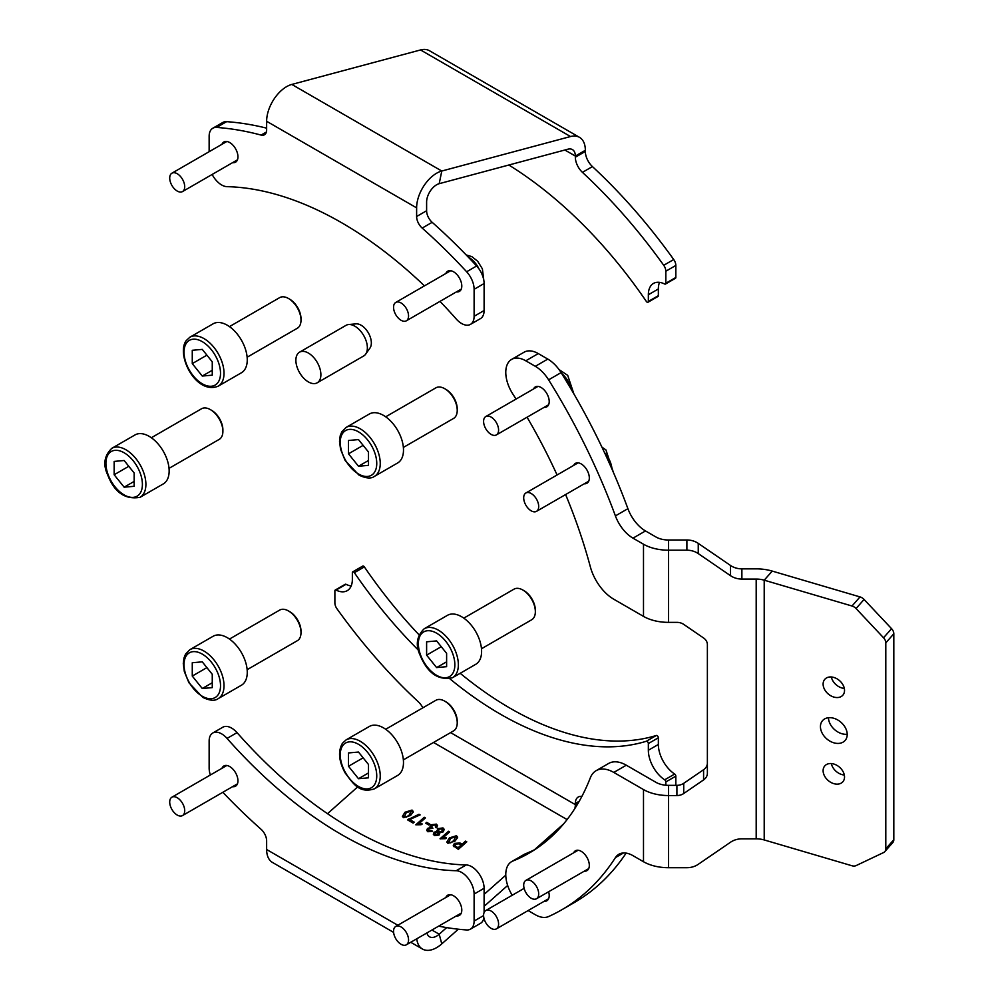 <?xml version="1.0" encoding="UTF-8"?>
<svg xmlns="http://www.w3.org/2000/svg" width="999" height="999" viewBox="0 0 999 999"><rect width="100%" height="100%" fill="white"/><g stroke="black" fill="none" stroke-linecap="round" stroke-linejoin="round"><path stroke-width="1.5" d="M538.274 353.584L525.774 360.801A28.284 16.334 -120 0 0 511.625 359.403L524.125 352.185A28.284 16.334 60 0 1 538.274 353.584L547.802 359.091A28.284 16.334 60 0 1 561.101 372.615A440.122 254.108 60 0 1 627.909 508.678A28.284 16.334 -120 0 0 645.491 530.944L655.993 537.012A17.67 10.202 180 0 0 668.493 539.997L686.887 539.997A17.67 14.436 0 0 1 698.251 543.369L730.531 565.484A17.67 14.436 180 0 0 741.882 568.856L756.193 568.856A35.352 20.405 -0 0 1 772.239 571.091L860.027 596.915A7.068 5.145 41.4 0 1 864.073 599.45L891.57 628.683A7.068 5.145 41.4 0 1 893.818 633.766L885.801 642.856A7.068 5.145 -138.6 0 0 883.541 637.774L856.056 608.541A7.068 5.145 -138.6 0 0 852.01 606.006L860.027 596.915M511.625 359.403A28.284 16.334 -120 0 0 505.769 372.352A28.284 16.334 -120 0 0 512.849 394.056A374.712 216.346 -120 0 1 516.046 399.076M525.349 853.82L512.849 861.038A28.284 16.334 -120 0 0 511.625 861.638L524.125 854.42A28.284 16.334 60 0 1 525.349 853.82A374.712 216.346 -120 0 0 535.127 849.425M511.625 861.638A28.284 16.334 -120 0 0 505.769 874.575A28.284 16.334 -120 0 0 512.2 895.254M847.214 734.477A15.022 10.927 -138.6 0 0 837.587 719.879A15.022 10.927 -138.6 0 0 822.564 720.604A15.022 10.927 -138.6 0 0 820.441 726.598A15.022 10.927 -138.6 0 0 830.057 741.208A15.022 10.927 -138.6 0 0 845.092 740.484A15.022 10.927 -138.6 0 0 847.214 734.477M844.53 690.396A12.025 8.741 -138.6 0 0 836.837 678.721A12.025 8.741 -138.6 0 0 824.812 679.295A12.025 8.741 -138.6 0 0 823.114 684.09A12.025 8.741 -138.6 0 0 830.806 695.779A12.025 8.741 -138.6 0 0 842.831 695.204A12.025 8.741 -138.6 0 0 844.53 690.396M844.53 776.985A12.025 8.741 -138.6 0 0 836.837 765.309A12.025 8.741 -138.6 0 0 824.812 765.883A12.025 8.741 -138.6 0 0 823.114 770.691A12.025 8.741 -138.6 0 0 830.806 782.367A12.025 8.741 -138.6 0 0 842.831 781.792A12.025 8.741 -138.6 0 0 844.53 776.985M584.29 871.165A11.489 6.631 -120 0 0 586.937 870.653A11.489 6.631 -120 0 0 589.323 865.396A11.489 6.631 -120 0 0 584.303 853.833A11.489 6.631 -120 0 0 575.449 850.761A11.489 6.631 -120 0 0 573.688 852.796M544.18 901.298A11.489 6.631 -120 0 0 546.828 900.786A11.489 6.631 -120 0 0 549.213 895.516A11.489 6.631 -120 0 0 548.638 891.745M544.18 407.33A11.489 6.631 -120 0 0 546.828 406.818A11.489 6.631 -120 0 0 549.213 401.561A11.489 6.631 -120 0 0 544.193 389.997A11.489 6.631 -120 0 0 535.339 386.913A11.489 6.631 -120 0 0 533.566 388.961M584.29 483.766A11.489 6.631 -120 0 0 586.937 483.254A11.489 6.631 -120 0 0 589.323 477.997A11.489 6.631 -120 0 0 584.303 466.433A11.489 6.631 -120 0 0 575.449 463.361A11.489 6.631 -120 0 0 573.688 465.397M885.801 642.856L885.801 848.8A7.068 5.145 -138.6 0 1 884.802 851.635A7.068 5.145 -138.6 0 1 883.541 852.572L856.056 865.621A7.068 5.145 -138.6 0 1 852.01 865.771L764.21 839.947A17.67 10.202 180 0 0 756.193 838.835L741.882 838.835A17.67 14.436 0 0 0 730.531 842.219L698.251 864.322A17.67 14.436 180 0 1 686.887 867.706L668.493 867.706L668.493 785.339L676.91 785.339A10.602 8.654 180 0 0 683.728 783.316L683.728 793.518L703.583 779.907A10.602 8.654 0 0 0 707.379 773.276L707.379 644.63A10.602 8.654 0 0 0 703.583 637.999L683.728 624.387A10.602 8.654 0 0 0 676.91 622.365L668.493 622.365L668.493 550.199L686.887 550.199L686.887 539.997M613.798 772.427A35.352 20.405 -120 0 0 596.128 770.679L608.628 763.461A35.352 20.405 60 0 1 626.298 765.209L613.798 772.427L643.493 789.572A35.352 20.405 180 0 0 668.493 795.541L676.91 795.541L676.91 785.339M741.882 568.856L741.882 579.07L756.193 579.07A17.67 10.202 -0 0 1 764.21 580.182L852.01 606.006M741.882 579.07A17.67 14.436 0 0 1 730.531 575.686L730.531 565.484M698.251 543.369L698.251 553.583L730.531 575.686M698.251 553.583A17.67 14.436 180 0 0 686.887 550.199M683.728 793.518A10.602 8.654 0 0 1 676.91 795.541M683.728 783.316L703.583 769.705A10.602 8.654 180 0 0 707.379 763.074M885.801 848.8L893.818 839.709L893.818 633.766M828.458 717.719A15.022 10.927 -138.6 0 0 847.202 734.265M831.343 676.972A12.025 8.741 -138.6 0 0 844.33 688.423M831.343 763.561A12.025 8.741 -138.6 0 0 844.33 775.024M893.818 839.709A7.068 5.145 41.4 0 1 892.819 842.544L884.802 851.635M623.488 852.959L615.409 857.617A28.284 16.334 60 0 1 618.856 854.27A28.284 16.334 60 0 1 632.991 855.668L643.493 861.725A35.352 20.405 -0 0 0 668.493 867.706M668.493 785.339A17.67 10.202 180 0 1 655.993 782.354L626.298 765.209M668.493 539.997L668.493 550.199A35.352 20.405 180 0 1 643.493 544.218L632.991 538.161A28.284 16.334 60 0 1 615.409 515.896L627.909 508.678M565.609 494.555A374.712 216.346 -120 0 1 590.334 566.783A35.352 20.405 -120 0 0 613.798 599.238L643.493 616.383A35.352 20.405 -0 0 0 668.493 622.365M561.101 372.615L548.601 379.832A440.122 254.108 60 0 1 615.409 515.896M557.08 474.987A374.712 216.346 -120 0 0 527.06 417.207M525.774 360.801L535.302 366.308L547.802 359.091M548.601 379.832A28.284 16.334 -120 0 0 535.302 366.308M615.409 857.617A440.122 254.108 60 0 1 561.675 909.839A440.122 254.108 60 0 1 548.601 916.545A28.284 16.334 -120 0 1 535.302 914.722L528.109 910.564M626.136 853.109A440.122 254.108 60 0 1 574.175 902.634L561.675 909.839M512.849 861.038A374.712 216.346 -120 0 0 528.983 853.208A374.712 216.346 -120 0 0 590.334 777.784A35.352 20.405 -120 0 1 596.128 770.679M456.418 291.895A11.663 6.731 -120 0 0 459.378 291.408A11.663 6.731 -120 0 0 461.788 286.076A11.663 6.731 -120 0 0 456.705 274.325A11.663 6.731 -120 0 0 447.714 271.204A11.663 6.731 -120 0 0 445.816 273.526M232.58 162.662A11.663 6.731 -120 0 0 235.539 162.175A11.663 6.731 -120 0 0 237.949 156.843A11.663 6.731 -120 0 0 232.867 145.092A11.663 6.731 -120 0 0 223.876 141.97A11.663 6.731 -120 0 0 221.965 144.293M508.828 165.022A339.373 195.929 60 0 1 646.341 301.423A1.773 1.024 -120 0 0 647.989 302.247A1.773 1.024 -120 0 0 648.351 301.436L648.351 294.755A24.75 14.286 60 0 1 653.471 283.429A24.75 14.286 60 0 1 664.672 284.016A1.773 1.024 -120 0 0 665.471 284.053A1.773 1.024 -120 0 0 665.834 283.241L675.836 277.472A1.773 1.024 60 0 1 675.461 278.284L665.471 284.053M592.432 166.583L582.442 172.352A14.136 8.167 60 0 1 575.349 157.218L585.339 151.436A14.136 8.167 -120 0 0 592.432 166.583A399.463 230.632 60 0 1 673.726 259.528A7.068 4.083 60 0 1 675.836 265.447L675.836 277.472M675.836 265.447L665.834 271.228L665.834 283.241M575.349 157.218L575.349 156.056A14.136 8.167 -60 0 0 572.415 149.588A14.136 8.167 -60 0 0 567.932 149.188L439.198 183.679L441.783 171.029L291.808 84.44A28.284 16.334 120 0 0 266.633 121.279L266.633 129.92A10.602 6.119 60 0 1 264.435 134.778A10.602 6.119 60 0 1 261.076 135.077A440.122 254.108 -120 0 0 216.621 127.435A17.67 10.202 -120 0 0 212.799 128.234A17.67 10.202 -120 0 0 209.141 136.326L209.141 151.698M484.103 283.529L474.113 289.31A17.67 10.202 -120 0 0 466.633 271.765L476.623 265.996A17.67 10.202 60 0 1 484.103 283.529L484.103 310.527A17.67 10.202 60 0 1 480.444 318.619L470.442 324.388A17.67 10.202 -120 0 1 456.206 318.968A374.712 216.346 -120 0 0 439.985 301.386M424.438 285.864A374.712 216.346 -120 0 0 227.048 186.663A17.67 10.202 -120 0 1 212.15 174.45M266.633 128.159A440.122 254.108 -120 0 0 226.623 121.653L216.621 127.435M466.633 271.765A440.122 254.108 -120 0 0 422.177 228.084A10.602 6.119 60 0 1 416.62 216.508L426.61 210.739A10.602 6.119 -120 0 0 432.167 222.315L422.177 228.084M476.623 265.996A440.122 254.108 -120 0 0 432.167 222.315M470.442 324.388A17.67 10.202 -120 0 0 474.113 316.296L484.103 310.527M474.113 289.31L474.113 316.296M585.339 151.436L585.339 150.287A28.284 16.334 -60 0 0 579.482 137.338A28.284 16.334 -60 0 0 570.516 136.538L441.783 171.029A28.284 16.334 -60 0 0 416.62 207.867L416.62 216.508M212.799 128.234L222.802 122.465A17.67 10.202 60 0 1 226.623 121.653M439.198 183.679A14.136 8.167 -60 0 0 426.61 202.098L426.61 210.739M579.482 137.338L429.508 50.749A28.284 16.334 120 0 0 420.542 49.95L291.808 84.44M582.442 172.352A399.463 230.632 60 0 1 663.723 265.297L673.726 259.528M648.351 301.436L658.353 295.667L658.353 288.986A24.75 14.286 60 0 1 659.527 282.367M658.353 295.667A1.773 1.024 60 0 1 657.979 296.466L647.989 302.247M665.834 271.228A7.068 4.083 -120 0 0 663.723 265.297M232.58 786.663A11.663 6.731 -120 0 0 235.539 786.176A11.663 6.731 -120 0 0 237.949 780.843A11.663 6.731 -120 0 0 232.867 769.105A11.663 6.731 -120 0 0 223.876 765.971A11.663 6.731 -120 0 0 221.965 768.293M456.418 915.896A11.663 6.731 -120 0 0 459.378 915.409A11.663 6.731 -120 0 0 461.788 910.077A11.663 6.731 -120 0 0 456.705 898.338A11.663 6.731 -120 0 0 447.714 895.204A11.663 6.731 -120 0 0 445.816 897.527M665.834 785.226L665.834 781.93A1.773 1.024 -120 0 0 664.672 779.819A24.75 14.286 60 0 1 648.351 750.237L648.351 743.556A1.773 1.024 -120 0 0 647.652 741.857A1.773 1.024 -120 0 0 646.341 741.258L656.343 735.476A339.373 195.929 60 0 1 510.352 708.366A339.373 195.929 60 0 1 460.189 673.289M419.068 634.84A339.373 195.929 60 0 1 364.36 566.908L354.37 572.677A1.773 1.024 -120 0 0 352.722 571.853A1.773 1.024 -120 0 0 352.36 572.664L352.36 579.345A24.75 14.286 60 0 1 347.227 590.671A24.75 14.286 60 0 1 336.039 590.084A1.773 1.024 -120 0 0 335.239 590.047A1.773 1.024 -120 0 0 334.877 590.859L334.877 602.872A7.068 4.083 -120 0 0 336.988 608.803A399.463 230.632 60 0 0 418.269 701.748A14.136 8.167 60 0 1 422.864 707.804M646.341 741.258A339.373 195.929 60 0 1 500.349 714.148A339.373 195.929 60 0 1 449.9 678.821M418.618 650.386A339.373 195.929 60 0 1 354.37 572.677M675.836 785.339L675.836 776.161L665.834 781.93M457.604 837.574L454.982 841.133L447.902 843.306L446.815 842.057L449.375 837.899L456.456 835.726L457.554 836.975M439.735 833.541L439.036 835.077L434.453 835.551L433.329 834.265L434.128 832.204L437.087 831.48L437.624 828.608L442.994 827.946L444.23 829.357L443.206 831.867L439.398 832.816L439.71 833.428M433.366 834.39L434.19 832.442L437.15 831.717L436.713 830.768M426.71 822.352L429.97 824.237L428.996 825.099L425.736 823.226L426.71 822.352L429.832 824.362M409.727 819.53L414.21 822.115L413.124 823.076L407.517 819.842L419.006 814.26L420.117 814.897L409.727 819.53L414.073 822.239M357.779 786.825L327.497 813.686M563.636 823.875L534.44 849.762M505.781 875.174L484.103 894.392M446.653 927.609L439.198 934.215A14.136 8.167 -60 0 1 429.545 936.8A14.136 8.167 -60 0 1 426.91 932.941M413.186 811.925L410.577 815.484L403.484 817.669L402.397 816.42L404.957 812.249L412.038 810.077L413.136 811.325M415.821 824.787L424.275 817.294L425.399 817.944L418.806 823.788L422.077 823.85L421.079 824.737L415.821 824.787M426.76 830.519L427.572 828.633L430.444 827.834L430.819 824.799L436.351 824.113L437.5 825.436L436.688 827.796L435.464 827.247L435.339 824.949L431.93 825.449L431.993 827.796L432.842 828.109L428.658 829.008L428.783 830.843L431.556 830.544L432.567 831.293L427.847 831.73L426.723 830.406L427.51 828.396L430.369 827.597L429.92 826.835M436.039 825.836L435.339 824.949M431.343 827.097L432.904 828.358M428.658 829.008L428.846 831.093L431.556 830.544M440.047 838.773L448.501 831.28L449.625 831.93L443.032 837.774L446.303 837.836L445.304 838.723L440.047 838.773M453.896 846.665L454.258 843.418L459.94 842.969L462.087 844.205L465.546 841.133L466.783 841.845L458.329 849.337L453.246 845.703M237.038 732.642L227.048 738.411A17.67 10.202 -120 0 0 212.799 732.991L222.802 727.222A17.67 10.202 60 0 1 237.038 732.642A374.712 216.346 -120 0 0 466.208 864.947A17.67 10.202 60 0 1 484.103 888.286L474.113 894.068A17.67 10.202 -120 0 0 456.206 870.716L466.208 864.947M227.048 738.411A374.712 216.346 -120 0 0 456.206 870.716M438.648 926.148A440.122 254.108 -120 0 0 466.633 929.957A17.67 10.202 -120 0 0 470.442 929.145A17.67 10.202 -120 0 0 474.113 921.053L474.113 894.068M222.852 792.282A440.122 254.108 -120 0 0 261.076 829.295A10.602 6.119 60 0 1 266.633 840.871L266.633 849.512A28.284 16.334 120 0 0 272.49 862.462L393.606 932.392M212.799 732.991A17.67 10.202 -120 0 0 209.141 741.083L209.141 768.081A17.67 10.202 -120 0 0 210.364 774.999M484.103 912.512L484.103 888.286M483.878 917.906A17.67 10.202 60 0 1 480.444 923.376L470.442 929.145M507.667 885.464L484.103 906.343M458.329 929.207L441.783 943.88A28.284 16.334 -60 0 1 422.477 949.05A28.284 16.334 -60 0 1 416.758 938.798M579.258 801.223L575.349 803.483L575.349 804.632A14.136 8.167 -60 0 1 574.837 808.578M335.239 590.047L345.242 584.278A1.773 1.024 60 0 1 346.041 584.315L336.039 590.084M351.173 585.963A24.75 14.286 60 0 1 346.041 584.315M352.722 571.853L362.724 566.083A1.773 1.024 60 0 1 364.36 566.908M656.343 735.476A1.773 1.024 60 0 1 657.654 736.088A1.773 1.024 60 0 1 658.353 737.786L648.351 743.556M664.672 779.819L674.662 774.05A24.75 14.286 60 0 1 658.353 744.467L658.353 737.786M674.662 774.05A1.773 1.024 60 0 1 675.836 776.161M575.349 803.483A14.136 8.167 60 0 1 578.271 797.002A14.136 8.167 60 0 1 581.88 796.428M402.435 816.533L404.957 812.249M405.032 812.487L412.038 810.077M412.112 810.314L413.249 812.175M403.946 816.245L406.281 817.207L409.515 815.084L411.126 811.188M406.281 817.207L409.44 814.847L411.064 810.938L411.638 811.737M404.533 817.057L406.218 816.97M411.064 810.938L406.081 812.899L404.47 816.807L403.971 816.37M407.717 819.954L408.391 819.055M408.454 819.305L416.321 816.071M416.383 816.308L419.006 814.26M419.068 814.497L419.98 815.022M416.021 824.912L424.275 817.294M424.338 817.544L425.249 818.069M422.14 824.088L418.806 823.788M425.949 823.338L426.785 822.602M430.444 827.834L430.881 825.037L436.351 824.113M436.413 824.35L437.525 825.561M435.527 827.484L435.402 825.199M431.368 827.222L432.055 828.034M428.721 829.245L428.846 831.093L428.196 830.169M431.618 830.781L432.43 831.38M437.15 831.717L437.624 828.608M437.687 828.845L442.994 827.946M443.069 828.196L444.255 829.482M438.086 830.981L438.861 831.955L442.132 831.48L442.082 829.058M438.861 831.955L442.07 831.243L442.02 828.808L442.807 829.857M435.352 833.066L435.477 834.914L437.987 834.664L437.849 832.804M434.865 834.227L435.477 834.914L437.924 834.427L437.787 832.554L435.277 832.829L435.414 834.677L434.865 834.227M437.787 832.554L438.449 833.378M442.02 828.808L438.736 829.27L438.798 831.717L438.111 831.106M440.259 838.898L448.501 831.28M448.563 831.53L449.488 832.055M446.366 838.074L443.032 837.774M446.853 842.182L449.375 837.899M449.45 838.136L456.456 835.726M456.531 835.963L457.667 837.811M448.364 841.895L450.699 842.856L453.933 840.733L455.544 836.825M450.699 842.856L453.858 840.484L455.482 836.588L456.056 837.374M448.951 842.694L450.636 842.607M455.482 836.588L450.499 838.548L448.888 842.457L448.389 842.007M453.284 845.828L454.32 843.668L460.002 843.206L462.15 844.442L465.546 841.133M465.609 841.37L466.645 841.97M454.907 845.678L458.141 848.001L461.101 845.067L459.003 843.843L455.519 844.105L455.057 845.903L458.079 847.751L461.101 845.067M403.371 447.427L453.571 418.431A17.67 10.202 -120 0 0 457.23 410.339L457.23 408.903A15.909 9.178 60 0 0 445.991 389.423L444.73 388.698A17.67 10.202 -120 0 0 435.901 387.824L385.689 416.808M346.104 427.422L369.355 413.998A28.284 16.334 60 0 1 383.491 415.397A28.284 16.334 60 0 1 401.973 440.322A28.284 16.334 60 0 1 397.639 462.974L374.388 476.398A28.284 16.334 60 0 0 378.721 453.733A28.284 16.334 60 0 0 360.252 428.821A28.284 16.334 60 0 0 346.104 427.422L341.758 431.88L340.209 435.739L339.523 441.271L340.559 449.275L345.142 460.502L359.016 475.124C365.996 478.446 371.116 478.871 374.388 476.398M457.23 410.339A17.67 10.202 -120 0 0 444.73 388.698L445.991 389.423M368.494 452.023L358.491 439.585L348.501 440.484L348.501 453.808L358.491 466.246L368.494 465.359L368.494 452.023M368.494 460.477L358.491 466.246M363.137 445.354L348.501 453.808M247.14 357.217L297.34 328.234A17.67 10.202 -120 0 0 299.325 326.398A17.67 10.202 -120 0 0 300.999 320.142A17.67 10.202 -120 0 0 288.511 298.501A17.67 10.202 -120 0 0 279.67 297.627L229.47 326.611M189.872 337.212L213.124 323.801A28.284 16.334 60 0 1 239.435 337A28.284 16.334 60 0 1 244.58 369.83A28.284 16.334 60 0 1 241.408 372.777L218.157 386.201C195.891 395.142 175.787 354.757 186.189 340.634L189.872 337.212A28.284 16.334 60 0 1 216.196 350.424A28.284 16.334 60 0 1 221.341 383.254A28.284 16.334 60 0 1 218.157 386.201M288.511 298.501L289.76 299.225A15.909 9.178 60 0 1 300.999 318.706L300.999 320.142M202.273 349.388L192.27 350.287L192.27 363.611L202.273 376.049L212.263 375.162L212.263 361.825L202.273 349.388M212.263 370.279L202.273 376.049M206.905 355.157L192.27 363.611M210.389 409.627L211.638 410.352A15.909 9.178 60 0 1 221.378 422.465A15.909 9.178 60 0 1 222.889 429.832L222.889 431.281A17.67 10.202 -120 0 0 221.216 423.101A17.67 10.202 -120 0 0 210.389 409.627A17.67 10.202 -120 0 0 201.548 408.753L151.349 437.737M169.031 468.356L219.231 439.373A17.67 10.202 -120 0 0 222.889 431.281M111.763 448.351L135.015 434.927A28.284 16.334 60 0 1 166.471 457.879A28.284 16.334 60 0 1 163.287 483.916L140.047 497.327C125.212 499.862 114.46 492.47 107.792 475.149C102.835 464.735 104.158 455.806 111.763 448.351A28.284 16.334 60 0 1 143.219 471.291A28.284 16.334 60 0 1 140.047 497.327M114.148 461.413L114.148 474.75L124.151 487.187L134.153 486.288L134.153 472.964L124.151 460.514L114.148 461.413M128.796 466.296L114.148 474.75M134.153 481.406L124.151 487.187M289.76 611.675L288.511 610.963L289.76 611.675A15.909 9.178 60 0 1 300.999 631.168L300.999 632.604A17.67 10.202 -120 0 0 288.511 610.963L288.511 610.963A17.67 10.202 -120 0 0 279.67 610.089L229.47 639.073M247.14 669.68L297.34 640.696A17.67 10.202 -120 0 0 300.999 632.604M189.872 649.675L213.124 636.263A28.284 16.334 60 0 1 227.26 637.662A28.284 16.334 60 0 1 245.742 662.574A28.284 16.334 60 0 1 241.408 685.239L218.157 698.663C214.86 701.136 209.74 700.699 202.785 697.389L188.923 682.767L184.328 671.528L183.292 663.523L183.978 658.004L185.527 654.133L189.872 649.675A28.284 16.334 60 0 1 204.021 651.086A28.284 16.334 60 0 1 222.49 675.998A28.284 16.334 60 0 1 218.157 698.663M192.27 676.073L202.273 688.511L212.263 687.624L212.263 674.288L202.273 661.85L192.27 662.737L192.27 676.073L206.905 667.619M212.263 682.742L202.273 688.511M444.73 701.161L445.991 701.885A15.909 9.178 60 0 1 457.23 721.365L457.23 722.801A17.67 10.202 -120 0 0 444.73 701.161A17.67 10.202 -120 0 0 435.901 700.287L385.689 729.27M403.371 759.877L453.571 730.893A17.67 10.202 -120 0 0 455.556 729.058A17.67 10.202 -120 0 0 457.23 722.801M346.104 739.872L369.355 726.46A28.284 16.334 60 0 1 395.666 739.66A28.284 16.334 60 0 1 400.811 772.489A28.284 16.334 60 0 1 397.639 775.436L374.388 788.86A28.284 16.334 60 0 0 377.56 785.913A28.284 16.334 60 0 0 372.415 753.084A28.284 16.334 60 0 0 346.104 739.872L342.42 743.281C337.874 751.26 338.761 761.113 345.08 772.851C353.246 783.528 359.028 793.73 374.388 788.86M358.491 778.708L368.494 777.821L368.494 764.485L358.491 752.047L348.501 752.946L348.501 766.27L358.491 778.708L368.494 772.939M363.137 757.816L348.501 766.27M522.852 590.022L524.1 590.746A15.909 9.178 60 0 1 533.841 602.872A15.909 9.178 60 0 1 535.352 610.227L535.352 611.675A17.67 10.202 -120 0 0 533.678 603.496A17.67 10.202 -120 0 0 522.852 590.022A17.67 10.202 -120 0 0 514.01 589.148L463.811 618.131M424.225 628.746L447.465 615.322A28.284 16.334 60 0 1 478.921 638.274A28.284 16.334 60 0 1 475.749 664.31L452.497 677.734A28.284 16.334 60 0 0 455.681 651.685A28.284 16.334 60 0 0 424.225 628.746C416.62 636.201 415.297 645.142 420.254 655.544C427.634 673.276 438.386 680.669 452.497 677.734M481.481 648.751L531.693 619.767A17.67 10.202 -120 0 0 535.352 611.675M446.615 666.683L446.615 653.358L436.613 640.921L426.61 641.808L426.61 655.144L436.613 667.582L446.615 666.683M446.615 661.813L436.613 667.582M441.258 646.69L426.61 655.144M317.744 382.455A17.67 10.202 -120 0 0 316.945 361.913A17.67 10.202 -120 0 0 299.538 352.185A17.67 10.202 -120 0 0 299.013 352.522A17.67 10.202 -120 0 0 298.476 370.579A17.67 10.202 -120 0 0 300.749 374.513A17.67 10.202 -120 0 0 317.22 382.792A17.67 10.202 -120 0 0 317.744 382.455M299.538 352.185L346.041 325.337A17.67 10.202 60 0 1 348.601 324.538A17.67 10.202 60 0 1 363.711 335.539A17.67 10.202 60 0 1 365.684 354.121A17.67 10.202 60 0 1 364.235 355.607A17.67 10.202 60 0 1 363.711 355.956L317.22 382.792M365.684 354.121L369.967 348.064A14.461 8.342 -120 0 0 368.356 332.867A14.461 8.342 -120 0 0 355.994 323.863L348.601 324.538M170.28 181.681A10.602 6.119 60 0 1 171.903 173.202A10.602 6.119 60 0 1 184.141 183.079A10.602 6.119 60 0 1 182.517 191.571A10.602 6.119 60 0 1 170.28 181.681M394.667 312.462A10.602 6.119 60 0 1 395.754 302.435A10.602 6.119 60 0 1 407.442 310.764A10.602 6.119 60 0 1 406.356 320.804A10.602 6.119 60 0 1 394.667 312.462M487.912 431.73A10.602 6.119 60 0 1 485.789 416.546A10.602 6.119 60 0 1 494.268 419.73A10.602 6.119 60 0 1 496.391 434.915A10.602 6.119 60 0 1 487.912 431.73M529.245 509.403A10.602 6.119 60 0 1 525.899 492.982A10.602 6.119 60 0 1 533.154 494.942A10.602 6.119 60 0 1 536.5 511.351A10.602 6.119 60 0 1 529.245 509.403M530.531 897.814A10.602 6.119 60 0 1 524.15 888.461A10.602 6.119 60 0 1 525.899 880.381A10.602 6.119 60 0 1 531.868 881.33A10.602 6.119 60 0 1 538.249 890.683A10.602 6.119 60 0 1 536.5 898.75A10.602 6.119 60 0 1 530.531 897.814M491.733 928.695A10.602 6.119 60 0 1 484.29 919.417A10.602 6.119 60 0 1 485.789 910.514A10.602 6.119 60 0 1 490.447 910.701A10.602 6.119 60 0 1 497.889 919.967A10.602 6.119 60 0 1 496.391 928.883A10.602 6.119 60 0 1 491.733 928.695M395.804 938.773A10.602 6.119 60 0 1 395.754 926.435A10.602 6.119 60 0 1 406.306 932.467A10.602 6.119 60 0 1 406.356 944.804A10.602 6.119 60 0 1 395.804 938.773M171.478 808.666A10.602 6.119 60 0 1 171.903 797.202A10.602 6.119 60 0 1 182.942 804.095A10.602 6.119 60 0 1 182.517 815.571A10.602 6.119 60 0 1 171.478 808.666M756.193 838.835L756.193 579.07M703.583 779.907L703.583 769.705M772.239 571.091L764.21 580.182L764.21 839.947M643.493 861.725L643.493 789.572M643.493 616.383L643.493 544.218M645.491 530.944L632.991 538.161M864.073 599.45L856.056 608.541M883.541 637.774L891.57 628.683M261.076 135.077L266.383 132.018M416.62 207.867L266.633 121.279M570.516 136.538L420.542 49.95M564.86 150.012L575.349 156.056L585.339 150.287M658.353 288.986L648.351 294.755M431.943 930.032L439.198 934.215L441.783 943.88M433.529 742.469L567.095 819.58M266.633 849.512L397.802 925.249M450.599 732.617L575.349 804.632L578.271 802.946M474.113 921.053L483.591 915.584M658.353 744.467L648.351 750.237M358.491 431.843A25.812 14.898 -120 0 0 340.247 442.382A25.812 14.898 -120 0 0 358.491 473.988A25.812 14.898 -120 0 0 376.748 463.449A25.812 14.898 -120 0 0 358.491 431.843M186.463 343.057A25.812 14.898 -120 0 0 193.144 375.699A25.812 14.898 -120 0 0 218.069 382.38A25.812 14.898 -120 0 0 211.388 349.737A25.812 14.898 -120 0 0 186.463 343.057M108.354 475.262A25.812 14.898 -120 0 0 133.279 497.365A25.812 14.898 -120 0 0 139.96 472.44A25.812 14.898 -120 0 0 115.035 450.337A25.812 14.898 -120 0 0 108.354 475.262M202.273 696.253A25.812 14.898 -120 0 0 220.517 685.714A25.812 14.898 -120 0 0 202.273 654.108A25.812 14.898 -120 0 0 184.016 664.647A25.812 14.898 -120 0 0 202.273 696.253M374.3 785.039A25.812 14.898 -120 0 0 367.62 752.397A25.812 14.898 -120 0 0 342.694 745.716A25.812 14.898 -120 0 0 349.375 778.358A25.812 14.898 -120 0 0 374.3 785.039M452.41 652.834A25.812 14.898 -120 0 0 427.485 630.731A25.812 14.898 -120 0 0 420.804 655.656A25.812 14.898 -120 0 0 445.741 677.759A25.812 14.898 -120 0 0 452.41 652.834M479.12 269.131A18.556 10.714 -120 0 0 468.181 257.018M571.44 389.722A18.556 10.714 -120 0 0 564.398 376.111A18.556 10.714 -120 0 0 561.588 373.389M612.012 469.218A18.556 10.714 -120 0 0 604.432 452.472M410.739 942.269L422.477 949.05M298.476 370.579A30.445 30.445 0 0 0 300.749 374.513M171.903 173.202L226.835 141.483M182.517 191.571L237.437 159.852M466.196 254.945L471.84 256.618L477.647 261.226L482.38 268.818L483.803 280.17M395.754 302.435L450.674 270.717M406.356 320.804L461.276 289.086M559.053 369.58L567.707 375.362L573.901 393.943M485.789 416.546L537.986 386.401M496.391 434.915L548.601 404.77M601.922 447.14L605.931 449.912L613.461 472.564M525.899 492.982L578.096 462.849M536.5 511.351L588.711 481.218M525.899 880.381L578.096 850.249M536.5 898.75L588.711 868.618M485.789 910.514L524.125 888.373M496.391 928.883L548.601 898.738M395.754 926.435L450.674 894.717M406.356 944.804L461.276 913.086M171.903 797.202L226.835 765.484M182.517 815.571L237.437 783.853"/></g></svg>

